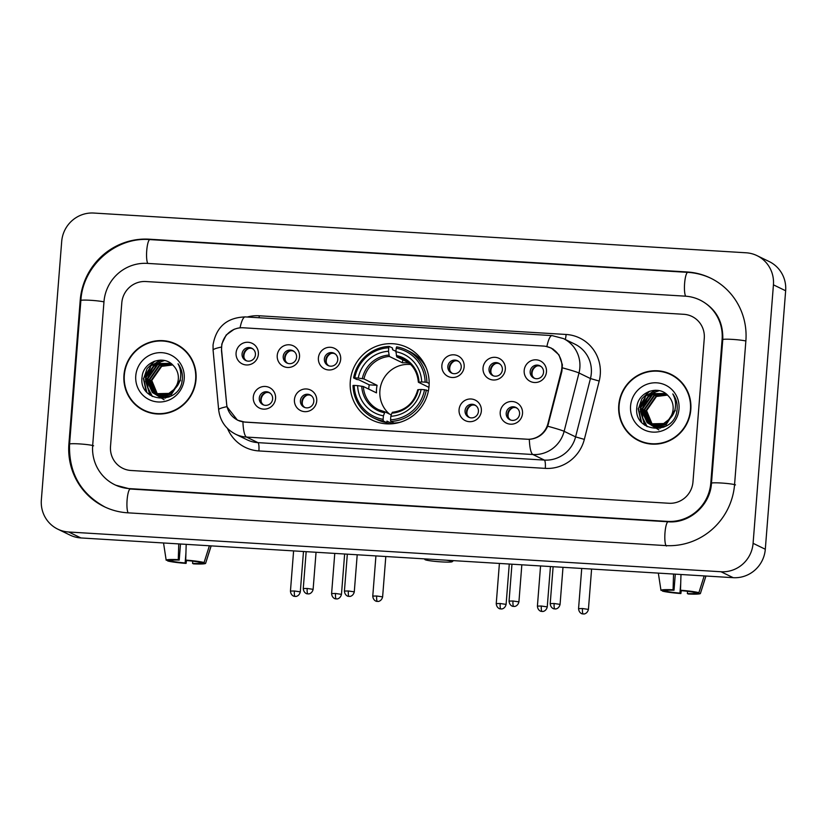 <?xml version="1.0" encoding="UTF-8"?>
<svg xmlns="http://www.w3.org/2000/svg" width="827" height="827" viewBox="0 0 827 827"><rect width="100%" height="100%" fill="white"/><g stroke="black" fill="none" stroke-linecap="round" stroke-linejoin="round"><path stroke-width="1.24" d="M350.286 381.392A40.327 39.303 -64.1 0 0 372.057 420.064A40.327 39.303 -64.1 0 0 429.037 386.188A40.327 39.303 -64.1 0 0 407.277 347.516A40.327 39.303 -64.1 0 0 350.286 381.392M316.72 400.992A11.413 11.123 115.9 0 1 304.687 411.65A11.413 11.123 115.9 0 1 294.433 399.627A11.413 11.123 115.9 0 1 306.466 388.969A11.413 11.123 115.9 0 1 316.72 400.992M300.418 400.64A6.843 6.678 -64.1 0 0 304.119 407.215A6.843 6.678 -64.1 0 0 313.795 401.457A6.843 6.678 -64.1 0 0 310.094 394.892A6.843 6.678 -64.1 0 0 300.418 400.64M481.355 411.019A11.413 11.123 115.9 0 1 469.322 421.677A11.413 11.123 115.9 0 1 459.068 409.654A11.413 11.123 115.9 0 1 471.101 398.996A11.413 11.123 115.9 0 1 481.355 411.019M465.053 410.668A6.843 6.678 -64.1 0 0 468.754 417.242A6.843 6.678 -64.1 0 0 478.43 411.484A6.843 6.678 -64.1 0 0 474.729 404.92A6.843 6.678 -64.1 0 0 465.053 410.668M522.519 413.521A11.413 11.123 115.9 0 1 510.476 424.179A11.413 11.123 115.9 0 1 500.221 412.166A11.413 11.123 115.9 0 1 512.264 401.508A11.413 11.123 115.9 0 1 522.519 413.521M506.217 413.18A6.843 6.678 -64.1 0 0 509.908 419.744A6.843 6.678 -64.1 0 0 519.583 413.996A6.843 6.678 -64.1 0 0 515.893 407.432A6.843 6.678 -64.1 0 0 506.217 413.18M275.567 398.48A11.413 11.123 115.9 0 1 263.524 409.138A11.413 11.123 115.9 0 1 253.279 397.125A11.413 11.123 115.9 0 1 265.312 386.467A11.413 11.123 115.9 0 1 275.567 398.48M259.264 398.138A6.843 6.678 -64.1 0 0 262.955 404.703A6.843 6.678 -64.1 0 0 272.631 398.945A6.843 6.678 -64.1 0 0 268.94 392.38A6.843 6.678 -64.1 0 0 259.264 398.138M299.519 356.799A11.413 11.123 115.9 0 1 287.486 367.457A11.413 11.123 115.9 0 1 277.231 355.445A11.413 11.123 115.9 0 1 289.264 344.787A11.413 11.123 115.9 0 1 299.519 356.799M283.216 356.458A6.843 6.678 -64.1 0 0 286.917 363.022A6.843 6.678 -64.1 0 0 296.593 357.274A6.843 6.678 -64.1 0 0 292.892 350.71A6.843 6.678 -64.1 0 0 283.216 356.458M340.683 359.311A11.413 11.123 115.9 0 1 328.639 369.969A11.413 11.123 115.9 0 1 318.395 357.957A11.413 11.123 115.9 0 1 330.428 347.288A11.413 11.123 115.9 0 1 340.683 359.311M324.38 358.97A6.843 6.678 -64.1 0 0 328.071 365.534A6.843 6.678 -64.1 0 0 337.747 359.776A6.843 6.678 -64.1 0 0 334.056 353.212A6.843 6.678 -64.1 0 0 324.38 358.97M464.154 366.837A11.413 11.123 115.9 0 1 452.121 377.494A11.413 11.123 115.9 0 1 441.866 365.472A11.413 11.123 115.9 0 1 453.899 354.814A11.413 11.123 115.9 0 1 464.154 366.837M447.852 366.485A6.843 6.678 -64.1 0 0 451.552 373.049A6.843 6.678 -64.1 0 0 461.228 367.302A6.843 6.678 -64.1 0 0 457.527 360.737A6.843 6.678 -64.1 0 0 447.852 366.485M505.318 369.338A11.413 11.123 115.9 0 1 493.274 379.996A11.413 11.123 115.9 0 1 483.03 367.984A11.413 11.123 115.9 0 1 495.063 357.326A11.413 11.123 115.9 0 1 505.318 369.338M489.015 368.997A6.843 6.678 -64.1 0 0 492.706 375.561A6.843 6.678 -64.1 0 0 502.382 369.814A6.843 6.678 -64.1 0 0 498.691 363.239A6.843 6.678 -64.1 0 0 489.015 368.997M546.471 371.85A11.413 11.123 115.9 0 1 534.438 382.508A11.413 11.123 115.9 0 1 524.184 370.486A11.413 11.123 115.9 0 1 536.216 359.828A11.413 11.123 115.9 0 1 546.471 371.85M530.169 371.499A6.843 6.678 -64.1 0 0 533.87 378.073A6.843 6.678 -64.1 0 0 543.546 372.315A6.843 6.678 -64.1 0 0 539.845 365.751A6.843 6.678 -64.1 0 0 530.169 371.499M258.365 354.297A11.413 11.123 115.9 0 1 246.322 364.955A11.413 11.123 115.9 0 1 236.077 352.933A11.413 11.123 115.9 0 1 248.11 342.275A11.413 11.123 115.9 0 1 258.365 354.297M242.063 353.946A6.843 6.678 -64.1 0 0 245.753 360.52A6.843 6.678 -64.1 0 0 255.429 354.762A6.843 6.678 -64.1 0 0 251.739 348.198A6.843 6.678 -64.1 0 0 242.063 353.946M304.905 407.535A6.843 6.678 115.9 0 1 310.838 395.316M469.54 417.563A6.843 6.678 115.9 0 1 475.473 405.344M510.693 420.064A6.843 6.678 115.9 0 1 516.627 407.845M263.741 405.023A6.843 6.678 115.9 0 1 269.674 392.804M287.703 363.342A6.843 6.678 115.9 0 1 293.637 351.124M328.857 365.854A6.843 6.678 115.9 0 1 334.79 353.636M452.338 373.38A6.843 6.678 115.9 0 1 458.272 361.151M493.492 375.882A6.843 6.678 115.9 0 1 499.425 363.663M534.656 378.394A6.843 6.678 115.9 0 1 540.589 366.175M246.539 360.841A6.843 6.678 115.9 0 1 252.473 348.622M221.636 350.534A20.541 20.024 115.9 0 1 221.615 346.968A20.541 20.024 115.9 0 1 243.283 327.781L543.422 346.068A20.541 20.024 115.9 0 1 550.792 347.991A20.541 20.024 115.9 0 1 561.295 371.22L547.96 423.569A20.541 20.024 115.9 0 1 526.882 439.23L245.071 422.059A20.541 20.024 115.9 0 1 237.711 420.137A20.541 20.024 115.9 0 1 226.65 404L221.636 350.534M123.957 375.127A36.895 35.964 -64.1 0 0 143.877 410.512A36.895 35.964 -64.1 0 0 196.02 379.51A36.895 35.964 -64.1 0 0 176.11 344.125A36.895 35.964 -64.1 0 0 123.957 375.127M136.393 405.116A36.895 35.964 -64.1 0 0 144.487 410.802M618.751 405.271A36.895 35.964 -64.1 0 0 638.671 440.657A36.895 35.964 -64.1 0 0 690.814 409.654A36.895 35.964 -64.1 0 0 670.904 374.269A36.895 35.964 -64.1 0 0 618.751 405.271M631.187 435.26A36.895 35.964 -64.1 0 0 639.281 440.946M545.892 346.379L551.216 348.043L558.938 354.824L562.391 364.738L561.884 371.354L547.712 426.225C544.001 434.196 537.87 438.579 529.321 439.344L244.854 422.111L237.432 420.157L226.887 406.677L221.491 350.617L221.822 343.991L226.185 335.007L234.258 329.198M704.273 338.326A22.825 22.246 -64.1 0 0 691.951 316.441A22.825 22.246 -64.1 0 0 683.764 314.301L145.883 281.531A22.825 22.246 -64.1 0 0 121.807 302.847L110.508 446.456A22.825 22.246 -64.1 0 0 122.83 468.34A22.825 22.246 -64.1 0 0 131.007 470.491L668.898 503.261A22.825 22.246 -64.1 0 0 692.964 481.934L704.273 338.326A22.825 22.246 -64.1 0 0 691.951 316.441A22.825 22.246 -64.1 0 0 683.764 314.301L145.883 281.531A22.825 22.246 -64.1 0 0 121.807 302.847L110.508 446.456A22.825 22.246 -64.1 0 0 122.83 468.34A22.825 22.246 -64.1 0 0 131.007 470.491L668.898 503.261A22.825 22.246 -64.1 0 0 692.964 481.934L704.273 338.326M671.514 374.569A36.895 35.964 -64.1 0 0 662.034 371.736M176.72 344.425A36.895 35.964 -64.1 0 0 167.24 341.592M184.803 350.121A36.522 35.602 -64.1 0 0 177.164 345.066L175.944 344.466A36.522 35.602 -64.1 0 0 124.329 375.148A36.522 35.602 -64.1 0 0 144.043 410.171A36.522 35.602 -64.1 0 0 195.648 379.49A36.522 35.602 -64.1 0 0 175.944 344.466M164.066 399.751L154.484 393.766M151.424 388.473L150.225 380.854M165.307 398.19L159.497 396.174M159.26 396.04L158.567 395.616M158.339 395.471L157.668 394.996M157.45 394.83L151.3 380.234L161.182 366.103L172.533 364.79M160.459 396.66L159.745 396.278M159.518 396.143L158.825 395.699M158.598 395.554L157.936 395.058M157.719 394.892L151.786 380.461L161.668 366.34L172.709 364.955M181.971 380.865L181.888 381.826M170.982 396.092L157.554 395.234M157.326 395.099L156.634 394.675M156.396 394.52L149.367 379.293L159.249 365.162L171.851 364.19M168.925 397.074L158.277 395.606M158.526 395.719L157.812 395.337M157.575 395.192L156.882 394.758M156.665 394.603L149.842 379.521L159.725 365.4L172.016 364.325M180.017 380.162L170.796 394.355L156.334 394.665L154.814 393.735L147.909 378.58L157.792 364.459L171.427 363.828M155.383 394.159L154.329 393.497L147.423 378.342L157.306 364.221L171.313 363.746L155.362 363.28L145.48 377.401L152.385 392.556L154.401 393.714L168.853 393.414L173.525 389.817A17.191 16.757 -64.1 0 0 173.536 365.823C163.942 354.132 143.236 361.906 142.12 376.688C137.933 402.842 179.707 405.995 182.229 380.162L182.364 378.89C182.746 373.277 181.299 368.242 178.032 363.787C180.586 368.615 181.34 373.68 180.296 378.983C179.314 383.49 177.05 387.108 173.525 389.817M180.513 380.162L171.282 394.593L156.334 394.665M156.582 394.779L155.869 394.386M175.696 387.894L169.339 393.652L154.401 393.714M154.639 393.838L152.871 392.784L145.965 377.639L155.848 363.518L170.631 363.373M135.773 375.84A24.8 24.179 -64.1 0 0 158.05 401.963A24.8 24.179 -64.1 0 0 184.214 378.797A24.8 24.179 -64.1 0 0 161.927 352.684A24.8 24.179 -64.1 0 0 135.773 375.84M144.043 410.171L145.263 410.761A36.522 35.602 -64.1 0 0 153.967 413.645M146.751 392.184L143.65 378.683L147.092 368.594L154.866 361.058M150.111 395.151L145.511 380.947M146.152 376.306L150.349 367.664M153.708 364.2L160.903 360.107M152.385 396.515L148.157 388.276M147.94 387.346L147.444 381.888M148.085 377.246L152.292 368.615M155.652 365.141L160.469 362.03M161.389 361.606L164.521 360.541M146.172 391.502L143.402 378.57L153.75 361.482M149.77 394.913L145.397 378.973M152.044 365.369L160.324 360.107M152.137 396.381L147.806 387.718M147.578 386.654L147.34 379.913M153.987 366.309L159.673 362.185M160.717 361.678L164.149 360.458M185.92 552.984L185.145 562.96A15.217 1.272 4.5 0 1 172.274 561.244L172.357 560.117M163.539 542.977L166.175 560.22L170.744 560.499A15.217 1.272 4.5 0 1 179.221 560.086L180.482 544.001M178.756 543.897L178.281 559.631L179.221 560.086M166.175 560.22A19.786 1.644 4.5 0 1 178.281 559.631M185.713 560.086A19.786 1.644 4.5 0 1 204.083 562.536L199.514 562.257A15.217 1.272 4.5 0 0 186.654 560.541L185.713 560.086L186.189 544.352M209.386 545.768L204.083 562.536M201.095 562.35L201.044 563.001L205.613 563.28L211.112 545.872M205.613 563.28A19.786 1.644 4.5 0 1 205.613 563.332A19.786 1.644 4.5 0 1 193.508 563.869L192.567 563.414L192.743 561.151M201.044 563.001A15.217 1.272 4.5 0 1 192.567 563.414M185.145 562.96L186.075 563.414L186.468 560.448M186.075 563.414A19.786 1.644 4.5 0 1 167.705 560.964L172.274 561.244M167.602 560.313L167.705 560.964M679.608 380.265A36.522 35.602 -64.1 0 0 671.958 375.21L670.738 374.61A36.522 35.602 -64.1 0 0 619.123 405.292A36.522 35.602 -64.1 0 0 638.837 440.315A36.522 35.602 -64.1 0 0 690.442 409.634A36.522 35.602 -64.1 0 0 670.738 374.61M658.861 429.895L649.278 423.9M646.228 418.617L645.019 410.998M660.101 428.334L654.291 426.318M654.064 426.184L653.361 425.76M653.134 425.616L652.462 425.14M652.245 424.975L646.094 410.378L655.976 396.247L667.327 394.934M655.253 426.804L654.539 426.422M654.312 426.287L653.619 425.843M653.392 425.698L652.73 425.202M652.513 425.037L646.58 410.605L656.462 396.484L667.503 395.099M676.765 411.009L676.682 411.97M665.776 426.236L652.358 425.378M652.121 425.243L651.428 424.82M651.2 424.664L644.161 409.437L654.043 395.306L666.655 394.334M663.719 427.218L653.072 425.75M653.32 425.864L652.606 425.481M652.369 425.336L651.686 424.902M651.459 424.747L644.646 409.665L654.529 395.544L666.81 394.469M674.811 410.306L665.59 424.499L651.138 424.809L649.608 423.869L642.703 408.724L652.586 394.603L666.221 393.972M650.177 424.303L649.123 423.641L642.217 408.486L652.1 394.365L666.107 393.89M675.308 410.295L666.076 424.737L651.128 424.799M651.376 424.923L650.663 424.53M668.319 419.961A17.191 16.757 -64.1 0 0 668.33 395.968C658.737 384.276 638.03 392.05 636.914 406.832C632.727 432.986 674.501 436.139 677.024 410.306L677.158 409.034C677.54 403.421 676.093 398.387 672.827 393.931C675.38 398.759 676.135 403.824 675.09 409.127C674.108 413.634 671.844 417.253 668.319 419.961L663.647 423.558L649.195 423.858L647.179 422.7L640.274 407.546L650.156 393.425L666.076 393.869M670.49 418.038L664.133 423.796L649.195 423.858M649.433 423.982L647.665 422.928L640.76 407.783L650.642 393.662L665.425 393.518M630.567 405.985A24.8 24.179 -64.1 0 0 652.844 432.107A24.8 24.179 -64.1 0 0 679.008 408.941A24.8 24.179 -64.1 0 0 656.721 382.829A24.8 24.179 -64.1 0 0 630.567 405.985M638.837 440.315L640.057 440.905A36.522 35.602 -64.1 0 0 648.761 443.789M641.545 422.328L638.444 408.827L641.897 398.738L649.671 391.202M644.905 425.295L640.305 411.091M640.946 406.45L645.143 397.808M648.502 394.334L655.697 390.251M647.19 426.649L642.951 418.421M642.734 417.49L642.238 412.032M642.879 407.391L647.086 398.759M650.446 395.285L655.263 392.174M656.183 391.75L659.326 390.685M640.977 421.646L638.196 408.714L648.544 391.626M644.564 425.057L640.201 409.117M646.848 395.513L655.118 390.251M646.931 426.525L642.6 417.862M642.372 416.798L642.134 410.058M648.781 396.453L654.467 392.329M655.511 391.822L658.943 390.602M427.156 559.031A13.697 1.137 -175.5 0 0 424.954 559.579A13.697 1.137 -175.5 0 0 441.318 561.884A13.697 1.137 -175.5 0 0 452.173 561.719A13.697 1.137 -175.5 0 0 446.104 560.189M410.719 364.521A28.149 27.436 -64.1 0 0 379.903 390.716A28.149 27.436 -64.1 0 0 389.434 414.017M392.401 423.755L386.964 421.119L386.591 422.597L383.315 421.005L383.128 419.341A36.212 35.303 -64.1 0 1 354.194 385.423L357.636 385.63A32.718 31.891 -64.1 0 0 383.408 415.836L385 411.867L391.264 414.906M368.697 389.093A36.14 35.23 115.9 0 1 368.739 388.607A36.14 35.23 115.9 0 1 369.235 384.844L358.691 379.727L356.871 379.51L353.605 377.918L354.793 377.867A36.212 35.303 -64.1 0 1 388.762 347.785L388.494 351.279A32.718 31.891 -64.1 0 0 358.236 378.073L363.963 378.942L377.091 385.32A28.149 27.436 -64.1 0 0 376.533 389.083A28.149 27.436 -64.1 0 0 376.492 392.877L363.363 386.509L357.636 385.63M388.762 347.785L389.186 346.41L392.463 348.002L392.577 349.707L395.947 351.351M426.318 368.098A37.732 36.781 -64.1 0 0 409.716 351.578L406.45 349.986A37.732 36.781 -64.1 0 0 396.619 346.864L396.195 348.229A36.212 35.303 -64.1 0 1 425.13 382.146L426.928 382.384A37.732 36.781 -64.1 0 0 406.45 349.986M428.386 390.944L424.53 389.703A36.212 35.303 -64.1 0 1 390.561 419.796L390.747 421.46L394.014 423.052A37.732 36.781 -64.1 0 0 400.01 422.297M354.194 385.423L353.015 385.485A37.732 36.781 -64.1 0 0 373.484 417.883L376.761 419.465A37.732 36.781 -64.1 0 0 386.591 422.597M426.928 382.384L429.161 383.47M390.747 421.46A37.732 36.781 -64.1 0 0 426.339 389.951M373.484 417.883A37.732 36.781 -64.1 0 0 383.315 421.005M425.13 382.146L421.687 381.94A32.718 31.891 -64.1 0 0 395.916 351.733L396.195 348.229M390.561 419.796L390.84 416.291A32.718 31.891 -64.1 0 0 421.098 389.496L424.53 389.703M383.408 415.836L383.128 419.341M395.916 351.733L396.795 356.902L408.827 362.743M428.934 387.367L418.431 382.26L421.687 381.94M421.098 389.496L418.39 389.631A29.265 28.521 -64.1 0 1 391.802 413.18L390.84 416.291M418.431 382.26L418.989 382.074A29.265 28.521 -64.1 0 0 396.34 355.527M418.39 389.631L417.831 389.827M363.363 386.509A28.149 27.436 -64.1 0 0 378.601 409.706L385 411.867M389.186 346.41A37.732 36.781 -64.1 0 0 353.605 377.918M358.236 378.073L354.793 377.867M402.728 359.786L402.491 362.826L389.362 356.447L388.494 351.279M402.491 362.826A28.149 27.436 115.9 0 1 409.303 363.156M377.091 385.32L369.235 384.844M387.791 423.9A39.562 38.559 115.9 0 1 386.602 422.545M418.307 357.409A39.562 38.559 115.9 0 1 420.023 357.502M253.176 349.149L251.625 348.394M248.596 348.539A8.373 8.156 -64.1 0 0 244.079 357.833M294.329 351.661L292.789 350.906M289.75 351.041A8.373 8.156 -64.1 0 0 285.232 360.345M335.493 354.163L333.943 353.418M330.914 353.553A8.373 8.156 -64.1 0 0 326.396 362.857M458.964 361.688L457.424 360.934M454.385 361.079A8.373 8.156 -64.1 0 0 449.867 370.372M500.128 364.19L498.578 363.446M495.549 363.58A8.373 8.156 -64.1 0 0 491.031 372.884M541.282 366.702L539.742 365.947M536.702 366.092A8.373 8.156 -64.1 0 0 532.185 375.386M270.377 393.332L268.827 392.587M265.798 392.722A8.373 8.156 -64.1 0 0 261.28 402.025M311.531 395.844L309.991 395.089M306.951 395.234A8.373 8.156 -64.1 0 0 302.434 404.527M476.166 405.871L474.626 405.116M471.586 405.261A8.373 8.156 -64.1 0 0 467.069 414.554M517.33 408.383L515.779 407.628M512.75 407.763A8.373 8.156 -64.1 0 0 508.233 417.066M680.724 583.128L679.939 593.104A15.217 1.272 4.5 0 1 667.069 591.388L667.151 590.261M658.333 573.111L660.969 590.364L665.539 590.643A15.217 1.272 4.5 0 1 674.015 590.23L675.287 574.145M673.55 574.041L673.075 589.775L674.015 590.23M660.969 590.364A19.786 1.644 4.5 0 1 673.075 589.775M680.507 590.23A19.786 1.644 4.5 0 1 698.887 592.68L694.318 592.401A15.217 1.272 4.5 0 0 681.448 590.685L680.507 590.23L680.983 574.496M704.18 575.912L698.887 592.68M695.889 592.494L695.838 593.145L700.407 593.424L705.917 576.016M700.407 593.424A19.786 1.644 4.5 0 1 700.407 593.476A19.786 1.644 4.5 0 1 688.302 594.013L687.361 593.559L687.547 591.295M695.838 593.145A15.217 1.272 4.5 0 1 687.361 593.559M679.939 593.104L680.879 593.559L681.262 590.592M680.879 593.559A19.786 1.644 4.5 0 1 662.499 591.109L667.069 591.388M662.396 590.457L662.499 591.109M710.796 483.02L722.105 339.411A41.081 40.047 -64.1 0 0 699.921 300.015A41.081 40.047 -64.1 0 0 685.19 296.159L147.309 263.389A41.081 40.047 -64.1 0 0 103.975 301.762L92.676 445.371A41.081 40.047 -64.1 0 0 114.85 484.767A41.081 40.047 -64.1 0 0 129.581 488.623L667.472 521.392A41.081 40.047 -64.1 0 0 710.796 483.02L711.458 483.34M773.431 284.829A30.434 29.669 -64.1 0 0 757.005 255.636A30.434 29.669 -64.1 0 0 746.088 252.783L93.792 213.046A30.434 29.669 -64.1 0 0 61.694 241.463L41.35 499.963A30.434 29.669 -64.1 0 0 57.776 529.146A30.434 29.669 -64.1 0 0 68.693 531.999L720.989 571.746A30.434 29.669 -64.1 0 0 753.087 543.318L773.431 284.829L785.65 290.763A30.434 29.669 -64.1 0 0 769.224 261.57L757.005 255.636M57.776 529.146L69.995 535.079A30.434 29.669 -64.1 0 0 80.912 537.943L733.208 577.68A30.434 29.669 -64.1 0 0 765.306 549.252L785.65 290.763M745.871 340.869A65.426 63.782 -64.1 0 0 710.558 278.11A65.426 63.782 -64.1 0 0 687.103 271.969L149.211 239.199A65.426 63.782 -64.1 0 0 80.209 300.315L68.899 443.923A65.426 63.782 -64.1 0 0 104.212 506.672A65.426 63.782 -64.1 0 0 127.678 512.812L665.559 545.582A65.426 63.782 -64.1 0 0 734.572 484.477L745.871 340.869M547.96 423.569L548.518 423.837M561.295 371.22L561.853 371.488M247.263 317.03A38.042 37.081 115.9 0 1 259.264 315.78L566.102 334.47A7.608 1.571 -86.5 0 1 565.265 339.473M566.102 334.47A38.042 37.081 115.9 0 1 600.268 374.528A38.042 37.081 115.9 0 1 599.193 381.051L584.338 439.385A38.042 37.081 115.9 0 1 545.293 468.382L258.892 450.932A38.042 37.081 115.9 0 1 227.508 428.479M562.432 367.85A26.629 1.23 14.3 0 1 578.993 372.987L590.447 378.549A30.434 29.669 -64.1 0 0 591.315 373.328A30.434 29.669 -64.1 0 0 574.889 344.146L563.425 338.574A30.434 29.669 115.9 0 1 579.851 367.767A30.434 29.669 115.9 0 1 578.993 372.987L564.128 431.322A30.434 29.669 115.9 0 1 532.898 454.519L246.508 437.07A26.629 5.52 -86.5 0 1 242.921 421.894M546.874 346.554A26.629 5.52 -86.5 0 1 552.054 335.597L245.226 316.906C226.898 317.558 216.167 326.903 213.046 344.942L213.087 350.183A26.629 3.143 -5.3 0 1 221.419 347.071M529.321 439.344A26.629 5.52 93.5 0 0 532.898 454.519L544.362 460.081A30.434 29.669 -64.1 0 0 575.592 436.883L590.447 378.549L599.193 381.051M547.712 426.225A26.629 1.23 14.3 0 1 564.128 431.322L575.592 436.883L584.338 439.385M213.087 350.183L218.659 409.758A26.629 3.143 -5.3 0 1 226.887 406.677M258.892 450.932A7.608 1.571 -86.5 0 0 257.962 442.641L246.508 437.07A30.434 29.669 115.9 0 1 235.592 434.216L247.046 439.778A30.434 29.669 -64.1 0 0 257.962 442.641L544.362 460.081A7.608 1.571 -86.5 0 1 545.293 468.382M245.226 316.906A26.629 5.52 93.5 0 0 240.047 327.854M259.264 315.78A7.608 1.571 -86.5 0 1 259.058 317.744M378.601 409.706A28.149 27.436 -64.1 0 0 384.917 411.846M361.73 386.178A29.265 28.521 -64.1 0 0 384.369 412.725M418.359 382.198C417.408 371.592 412.353 363.88 403.194 359.063A28.149 27.436 -64.1 0 0 396.795 356.902M388.907 355.072A29.265 28.521 -64.1 0 0 362.319 378.621M389.362 356.447A28.149 27.436 -64.1 0 0 363.963 378.942M294.381 590.985L290.453 591.078C290.846 596.05 294.97 596.577 294.226 596.267L295.074 596.401A4.941 1.023 93.5 0 1 294.991 596.37A4.941 1.023 -86.5 0 1 294.381 590.985L300.304 591.853L303.488 551.495M335.545 593.486L331.606 593.579C332.009 598.562 336.134 599.089 335.38 598.779L336.238 598.903A4.941 1.023 93.5 0 1 336.155 598.882A4.941 1.023 -86.5 0 1 335.545 593.486L341.468 594.355L344.642 554.007M376.698 595.998L372.77 596.091C373.163 601.064 377.288 601.591 376.543 601.281L377.391 601.415A4.941 1.023 93.5 0 1 377.308 601.394A4.941 1.023 -86.5 0 1 376.698 595.998L382.622 596.867L385.806 556.509M500.18 603.514L496.241 603.607C496.645 608.589 500.769 609.117 500.015 608.806L500.873 608.93A4.941 1.023 93.5 0 1 500.79 608.91A4.941 1.023 -86.5 0 1 500.18 603.514L506.103 604.392L509.277 564.035M541.334 606.026L537.405 606.119C537.798 611.091 541.923 611.618 541.178 611.318L542.026 611.442A4.941 1.023 93.5 0 1 541.943 611.422A4.941 1.023 -86.5 0 1 541.334 606.026L547.257 606.894L550.441 566.547M582.497 608.527L578.559 608.631C578.962 613.603 583.087 614.13 582.332 613.82L583.19 613.954A4.941 1.023 93.5 0 1 583.107 613.923A4.941 1.023 -86.5 0 1 582.497 608.527L588.421 609.406L591.594 569.048M307.199 588.462L303.261 588.555C303.664 593.538 307.789 594.065 307.044 593.755L307.892 593.879A4.941 1.023 93.5 0 1 307.809 593.858A4.941 1.023 -86.5 0 1 307.199 588.462L313.123 589.331L316.048 552.26M348.363 590.974L344.425 591.067C344.828 596.04 348.953 596.567 348.198 596.267L349.056 596.391A4.941 1.023 93.5 0 1 348.963 596.37A4.941 1.023 -86.5 0 1 348.363 590.974L354.287 591.843L357.202 554.772M512.998 601.002L509.06 601.095C509.463 606.077 513.588 606.604 512.833 606.294L513.691 606.418A4.941 1.023 93.5 0 1 513.598 606.398A4.941 1.023 -86.5 0 1 512.998 601.002L518.922 601.87L521.837 564.8M554.152 603.514L550.213 603.607C550.617 608.579 554.741 609.106 553.997 608.796L554.845 608.93A4.941 1.023 93.5 0 1 554.762 608.91A4.941 1.023 -86.5 0 1 554.152 603.514L560.075 604.382L562.991 567.312M105.132 507.116C80.488 493.636 68.631 472.641 69.571 444.13L80.87 300.521C82.731 265.829 115.708 236.636 149.914 239.592L687.806 272.362A12.178 2.522 93.5 0 0 684.663 282.741A12.178 2.522 93.5 0 0 685.686 296.19M745.861 341.003A12.178 1.013 -175.5 0 0 732.464 339.401A12.178 1.013 -175.5 0 0 722.767 339.628L711.468 483.237C710.31 505.235 689.294 523.698 668.175 521.785L130.284 489.015L115.77 485.211M735.492 484.922A12.178 1.013 -175.5 0 0 721.154 483.009A12.178 1.013 -175.5 0 0 711.468 483.237M666.479 546.027A12.178 2.522 -86.5 0 1 664.949 533.26A12.178 2.522 -86.5 0 1 668.175 521.785M128.164 512.843A12.178 2.522 -86.5 0 1 127.151 499.394A12.178 2.522 -86.5 0 1 130.284 489.015M69.571 444.13A12.178 1.013 4.5 0 1 79.258 443.903A12.178 1.013 4.5 0 1 93.596 445.815M80.87 300.521A12.178 1.013 4.5 0 1 90.567 300.294A12.178 1.013 4.5 0 1 103.964 301.896M149.914 239.592A12.178 2.522 93.5 0 0 146.782 249.971A12.178 2.522 93.5 0 0 147.795 263.42M765.306 549.252L753.087 543.318M733.208 577.68L720.989 571.746M80.912 537.943L68.693 531.999M687.909 272.362L687.103 271.969M69.561 444.244L68.899 443.923M80.86 300.635L80.209 300.315M150.028 239.592L149.211 239.199M722.757 339.732L722.105 339.411M668.278 521.785L667.472 521.392M130.397 489.026L129.581 488.623M237.711 420.137L239.623 421.067M550.792 347.991L553.242 349.19M563.425 338.574L552.054 335.597M218.659 409.758C220.034 420.85 225.678 429.006 235.592 434.216M205.613 563.332L211.174 545.872M452.173 561.719L453.444 560.634M421.129 358.897L418.555 357.636M417.759 389.744C414.079 402.976 405.612 410.492 392.339 412.301M389.569 423.91L386.623 422.483M424.954 559.579L424.344 558.856M290.453 591.078L293.606 550.896M300.304 591.853C299.147 596.67 295.032 596.577 295.808 596.391L295.074 596.401M331.606 593.579L334.77 553.408M341.468 594.355C340.31 599.172 336.186 599.089 336.971 598.893L336.238 598.903M372.77 596.091L375.923 555.909M382.622 596.867C381.464 601.684 377.35 601.591 378.125 601.405L377.391 601.415M496.241 603.607L499.405 563.435M506.103 604.392C504.946 609.21 500.821 609.117 501.596 608.93L500.873 608.93M537.405 606.119L540.558 565.937M547.257 606.894C546.099 611.711 541.985 611.618 542.76 611.432L542.026 611.442M578.559 608.631L581.722 568.449M588.421 609.406C587.263 614.223 583.138 614.13 583.914 613.944L583.19 613.954M303.261 588.555L306.166 551.661M313.123 589.331C311.965 594.158 307.851 594.065 308.626 593.869L307.892 593.879M344.425 591.067L347.33 554.173M354.287 591.843C353.129 596.66 349.004 596.567 349.78 596.381L349.056 596.391M509.06 601.095L511.965 564.2M518.922 601.87C517.764 606.687 513.639 606.604 514.415 606.408L513.691 606.418M550.213 603.607L553.118 566.702M560.075 604.382C558.918 609.199 554.803 609.106 555.579 608.92L554.845 608.93M700.407 593.476L705.969 576.016M711.478 278.554C704.004 274.946 696.107 272.879 687.806 272.362M700.841 300.459C715.996 308.678 723.305 321.734 722.767 339.628"/></g></svg>
